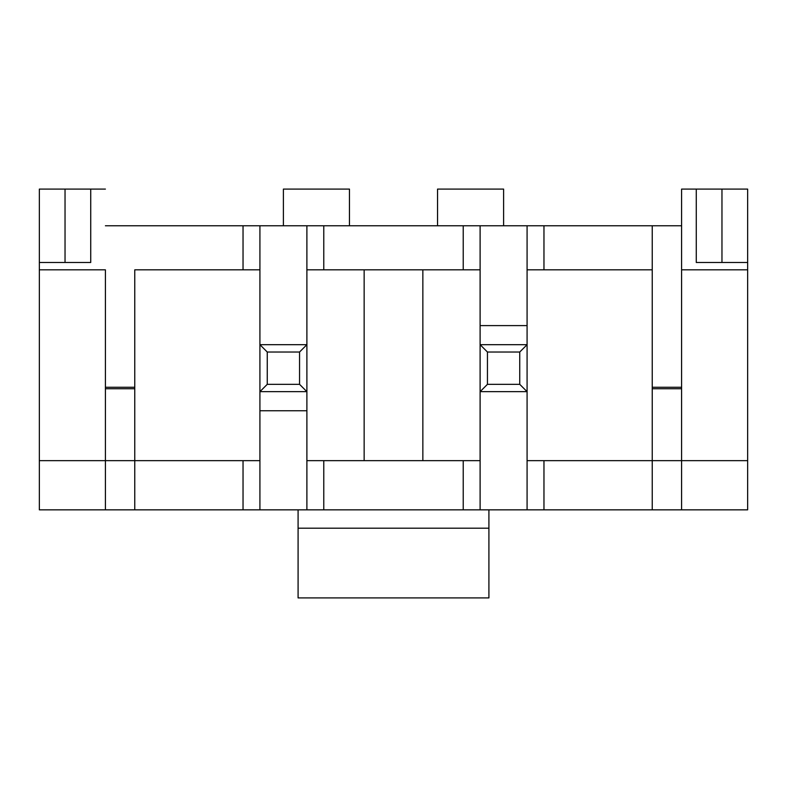 <?xml version="1.0" encoding="UTF-8"?>
<svg xmlns="http://www.w3.org/2000/svg" width="787" height="787" viewBox="0 0 787 787"><rect width="100%" height="100%" fill="white"/><g stroke="black" fill="none" stroke-linecap="round" stroke-linejoin="round"><path stroke-width="1.18" d="M696.269 262.484L721.964 262.484L721.964 189.087L696.269 189.087L696.269 262.484L696.269 189.087L681.591 189.087L681.591 269.823L747.65 269.823L747.65 262.484L747.65 509.838L652.236 509.838L652.236 225.78L543.965 225.78L543.965 269.823L652.236 269.823L527.083 269.823L527.083 325.602L527.083 269.823L543.965 269.823L543.965 225.78L681.591 225.78L652.236 225.78L652.236 460.661L543.965 460.661L543.965 509.838L652.236 509.838L480.109 509.838L543.965 509.838L543.965 460.661L652.236 460.661L652.236 509.838L747.65 509.838L747.65 460.661L652.236 460.661L681.591 460.661L681.591 509.838L681.591 189.087L747.65 189.087L747.65 262.484L747.65 189.087L721.964 189.087L721.964 262.484L747.65 262.484L696.269 262.484M39.35 262.484L65.036 262.484L65.036 189.087L39.35 189.087L39.35 262.484L39.35 189.087L105.409 189.087L65.036 189.087L65.036 262.484L90.731 262.484L90.731 189.087L90.731 262.484L39.35 262.484L39.35 269.823L39.35 262.484M527.083 225.78L480.109 225.78L543.965 225.78L527.083 225.78L527.083 269.823L527.083 225.78M480.109 460.661L480.109 391.66L480.109 509.838L463.228 509.838L463.228 460.661L323.772 460.661L323.772 509.838L463.228 509.838L39.35 509.838L39.35 269.823L105.409 269.823L105.409 460.661L39.35 460.661L39.35 509.838L105.409 509.838L105.409 460.661L105.409 509.838L243.035 509.838L243.035 460.661L134.764 460.661L134.764 509.838L134.764 460.661L259.917 460.661L259.917 410.745L259.917 509.838L306.891 509.838L306.891 460.661L480.109 460.661L463.228 460.661L463.228 509.838L480.109 509.838L480.109 460.661M480.109 325.602L480.109 269.823L463.228 269.823L463.228 225.78L323.772 225.78L323.772 269.823L463.228 269.823L306.891 269.823L306.891 344.686L306.891 225.78L480.109 225.78L480.109 344.686L480.109 325.602L527.083 325.602L480.109 325.602M422.855 269.823L422.855 460.661L422.855 269.823M527.083 391.66L527.083 460.661L543.965 460.661L527.083 460.661L527.083 509.838L527.083 391.66L480.109 391.66L480.109 344.686L527.083 344.686L527.083 325.602L527.083 391.66L519.745 384.322L519.745 352.025L487.448 352.025L487.448 384.322L519.745 384.322L487.448 384.322L480.109 391.66L527.083 391.66L527.083 344.686L519.745 352.025L519.745 384.322L527.083 391.66M105.409 225.78L306.891 225.78L259.917 225.78L259.917 269.823L243.035 269.823L243.035 225.78L105.409 225.78M652.236 387.263L681.591 387.263L652.236 387.263M105.409 387.263L134.764 387.263L105.409 387.263M681.591 388.729L652.236 388.729L681.591 388.729M134.764 269.823L243.035 269.823L134.764 269.823L134.764 460.661L134.764 269.823M259.917 344.686L259.917 269.823L259.917 344.686L306.891 344.686L306.891 460.661L306.891 391.66L259.917 391.66L259.917 410.745L306.891 410.745L259.917 410.745L259.917 344.686L267.255 352.025L267.255 384.322L299.552 384.322L299.552 352.025L267.255 352.025L299.552 352.025L306.891 344.686L259.917 344.686L259.917 391.66L267.255 384.322L267.255 352.025L259.917 344.686M364.145 460.661L364.145 269.823L364.145 460.661M134.764 460.661L105.409 460.661L105.409 269.823L39.35 269.823L39.35 460.661L134.764 460.661M488.914 597.913L298.086 597.913L488.914 597.913L488.914 528.185L298.086 528.185L298.086 597.913L298.086 528.185L488.914 528.185L488.914 509.838L488.914 597.913M298.086 509.838L298.086 528.185L298.086 509.838M134.764 388.729L105.409 388.729L134.764 388.729M349.458 189.087L349.458 225.78L349.458 189.087L283.399 189.087L283.399 225.78L283.399 189.087L349.458 189.087M503.601 189.087L437.542 189.087L437.542 225.78L437.542 189.087L503.601 189.087L503.601 225.78L503.601 189.087M747.65 269.823L681.591 269.823L681.591 460.661L747.65 460.661L747.65 269.823M243.035 225.78L243.035 269.823L259.917 269.823L259.917 225.78L243.035 225.78M243.035 460.661L243.035 509.838L259.917 509.838L259.917 460.661L243.035 460.661M306.891 225.78L306.891 269.823L323.772 269.823L323.772 225.78L306.891 225.78M306.891 460.661L306.891 509.838L323.772 509.838L323.772 460.661L306.891 460.661M463.228 225.78L463.228 269.823L480.109 269.823L480.109 225.78L463.228 225.78M306.891 344.686L299.552 352.025L299.552 384.322L306.891 391.66L306.891 344.686M267.255 384.322L259.917 391.66L306.891 391.66L299.552 384.322L267.255 384.322M480.109 391.66L487.448 384.322L487.448 352.025L480.109 344.686L480.109 391.66M519.745 352.025L527.083 344.686L480.109 344.686L487.448 352.025L519.745 352.025"/></g></svg>
